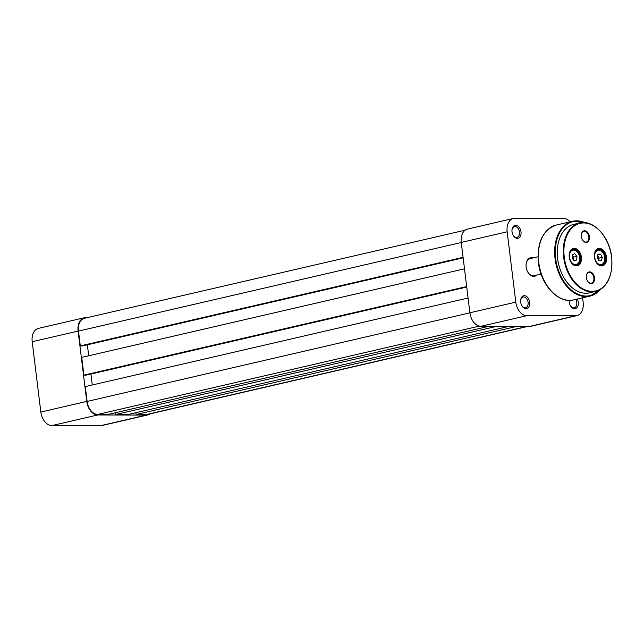 <?xml version="1.0" encoding="UTF-8"?>
<svg xmlns="http://www.w3.org/2000/svg" width="644" height="644" viewBox="0 0 644 644"><rect width="100%" height="100%" fill="white"/><g stroke="black" fill="none" stroke-linecap="round" stroke-linejoin="round"><path stroke-width="0.97" d="M606.543 257.197A8.887 5.973 -103 0 1 603.267 265.578A8.887 5.973 -103 0 1 596.03 262.036A8.887 5.973 -103 0 1 594.42 257.165A8.887 5.973 -103 0 1 594.356 254.774A8.887 5.973 -103 0 1 600.248 248.504A8.887 5.973 -103 0 1 606.543 257.197M595.958 261.907A8.235 5.53 77 0 0 601.858 265.312A8.235 5.53 77 0 0 605.618 257.302A8.235 5.53 77 0 0 598.147 249.268A8.235 5.53 77 0 0 594.348 254.927M581.395 257.141A8.887 5.973 -103 0 1 578.119 265.521A8.887 5.973 -103 0 1 570.882 261.979A8.887 5.973 -103 0 1 569.272 257.109A8.887 5.973 -103 0 1 569.207 254.718A8.887 5.973 -103 0 1 575.1 248.447A8.887 5.973 -103 0 1 581.395 257.141M570.809 261.85A8.235 5.53 77 0 0 576.71 265.256A8.235 5.53 77 0 0 580.469 257.246A8.235 5.53 77 0 0 572.999 249.22A8.235 5.53 77 0 0 569.191 254.871M589.421 236.606A5.925 3.985 -103 0 1 587.239 242.192A5.925 3.985 -103 0 1 582.418 239.826A5.925 3.985 -103 0 1 581.339 236.581A5.925 3.985 -103 0 1 581.299 234.988A5.925 3.985 -103 0 1 585.227 230.81A5.925 3.985 -103 0 1 589.421 236.606M582.369 239.745A5.49 3.687 77 0 0 586.306 242.015A5.49 3.687 77 0 0 588.809 236.678A5.49 3.687 77 0 0 583.826 231.317A5.49 3.687 77 0 0 581.291 235.092M594.476 277.725A5.925 3.985 -103 0 1 592.287 283.312A5.925 3.985 -103 0 1 587.465 280.945A5.925 3.985 -103 0 1 586.386 277.701A5.925 3.985 -103 0 1 586.346 276.107A5.925 3.985 -103 0 1 590.274 271.929A5.925 3.985 -103 0 1 594.476 277.725M587.417 280.865A5.49 3.687 77 0 0 591.353 283.135A5.49 3.687 77 0 0 593.857 277.797A5.49 3.687 77 0 0 588.874 272.444A5.49 3.687 77 0 0 586.338 276.212M611.8 266.632A35.122 23.611 -103 0 1 595.507 291.442C607.63 287.168 613.024 275.761 611.679 257.222C609.61 236.759 593.317 219.202 579.672 223.009L573.659 224.402A35.122 23.611 77 0 0 557.624 258.566A35.122 23.611 77 0 0 589.493 292.835L595.507 291.442A35.122 23.611 -103 0 1 563.637 257.173A35.122 23.611 -103 0 1 579.672 223.009A35.122 23.611 -103 0 1 605.207 238.143M598.55 260.152L599.121 258.131L598.276 256.497A3.292 2.214 -103 0 1 598.775 258.123A3.292 2.214 -103 0 1 598.662 259.741A3.292 2.214 -103 0 1 598.534 260.12M604.708 257.423A7.35 4.943 77 0 0 603.372 253.35A7.35 4.943 77 0 0 597.399 250.411A7.35 4.943 77 0 0 594.67 257.302A7.35 4.943 77 0 0 599.862 264.539A7.35 4.943 77 0 0 604.756 259.355A7.35 4.943 77 0 0 604.708 257.423M594.984 252.247A7.68 5.168 -103 0 1 597.721 249.936A7.68 5.168 -103 0 1 603.299 253.229A7.68 5.168 -103 0 1 603.331 253.293M597.664 255.306L598.276 256.497A3.292 2.214 77 0 0 597.6 255.547M604.748 259.427A7.68 5.168 -103 0 1 604.748 259.5A7.68 5.168 -103 0 1 601.182 264.901A7.68 5.168 -103 0 1 597.713 264.032M602.285 257.399L600.602 254.13L598.01 254.106L597.093 257.334L598.775 260.595L601.367 260.627L602.285 257.399L599.121 258.131M597.817 254.774L600.602 254.13M86.747 401.421A13.717 9.225 77 0 0 97.767 414.969L146.421 415.082A13.717 9.225 77 0 0 147.854 414.921L101.937 425.539A13.717 9.225 -103 0 1 100.504 425.7L51.85 425.595A13.717 9.225 -103 0 1 40.838 412.047L86.747 401.421L78.109 331.088L32.2 341.714L40.838 412.047M32.2 341.714A13.717 9.225 -103 0 1 38.463 328.368L84.372 317.742A13.717 9.225 77 0 0 78.109 331.088M84.372 317.742A13.717 9.225 77 0 1 85.805 317.581L87.487 317.589M147.854 414.921A13.717 9.225 77 0 0 150.245 413.802M573.571 260.015L573.764 257.101L572.693 255.765A3.292 2.214 -103 0 1 573.45 257.23A3.292 2.214 -103 0 1 573.643 258.912A3.292 2.214 -103 0 1 573.45 259.878M579.165 255.491A7.35 4.943 77 0 0 578.215 253.293A7.35 4.943 77 0 0 571.679 250.685A7.35 4.943 77 0 0 569.908 259.13A7.35 4.943 77 0 0 575.374 264.555A7.35 4.943 77 0 0 579.608 259.299A7.35 4.943 77 0 0 579.165 255.491M569.835 252.19A7.68 5.168 -103 0 1 572.572 249.88A7.68 5.168 -103 0 1 578.143 253.173A7.68 5.168 -103 0 1 578.183 253.237M572.347 255.33L572.693 255.765A3.292 2.214 77 0 0 572.339 255.386M579.6 259.371A7.68 5.168 -103 0 1 579.6 259.443A7.68 5.168 -103 0 1 576.034 264.845A7.68 5.168 -103 0 1 572.564 263.976M576.935 256.368L574.786 253.696L572.395 254.638L572.146 258.252L574.295 260.925L576.686 259.983L576.935 256.368L573.764 257.101M574.037 260.595L576.686 259.983M516.915 326.387L136.101 414.519L146.349 414.535A13.17 8.855 77 0 0 147.726 414.382L527.871 326.411M465.121 230.198L84.501 318.281A13.17 8.855 77 0 0 78.488 331.088L80.307 345.917L82.553 345.917L463.141 257.85M463.076 257.334L80.307 345.917M87.359 344.806L88.703 355.77M464.485 268.806L81.716 357.388L83.897 375.13L86.143 375.138L466.731 287.063M466.667 286.556L83.897 375.13M92.285 384.983L90.941 374.027M468.075 298.027L85.306 386.601L87.125 401.429A13.17 8.855 77 0 0 97.703 414.43L107.951 414.454L488.772 326.331M496.709 326.347L115.888 414.47L115.67 412.667M115.888 414.47L128.164 414.495L508.985 326.371M136.101 414.519L135.876 412.715M517.309 238.312A6.585 4.428 -103 0 1 513.22 235.414A6.585 4.428 -103 0 1 511.98 230.045A6.585 4.428 -103 0 1 515.715 225.328A6.585 4.428 -103 0 1 521.004 231.832A6.585 4.428 -103 0 1 517.309 238.312M513.099 235.197A5.49 3.687 77 0 0 516.391 237.419A5.49 3.687 77 0 0 516.963 237.354A5.49 3.687 77 0 0 519.402 231.59A5.49 3.687 77 0 0 515.063 226.599A5.49 3.687 77 0 0 514.484 226.664A5.49 3.687 77 0 0 511.964 230.294M525.947 308.653A6.585 4.428 -103 0 1 521.857 305.755A6.585 4.428 -103 0 1 520.618 300.378A6.585 4.428 -103 0 1 524.353 295.668A6.585 4.428 -103 0 1 529.642 302.173A6.585 4.428 -103 0 1 525.947 308.653M521.737 305.538A5.49 3.687 77 0 0 525.021 307.752A5.49 3.687 77 0 0 525.601 307.687A5.49 3.687 77 0 0 528.04 301.931A5.49 3.687 77 0 0 523.693 296.932A5.49 3.687 77 0 0 523.121 296.997A5.49 3.687 77 0 0 520.602 300.635M577.298 299.033A6.585 4.428 -103 0 1 574.601 308.758A6.585 4.428 -103 0 1 570.512 305.86A6.585 4.428 -103 0 1 569.264 300.482A6.585 4.428 -103 0 1 569.28 300.354A5.49 3.687 77 0 0 569.248 300.74M570.383 305.642A5.49 3.687 77 0 0 573.675 307.864A5.49 3.687 77 0 0 574.247 307.8A5.49 3.687 77 0 0 575.728 299.404M536.83 275.044A9.435 6.343 -103 0 1 533.731 276.324A9.435 6.343 -103 0 1 527.863 272.171A9.435 6.343 -103 0 1 526.084 264.467A9.435 6.343 -103 0 1 531.445 257.713A9.435 6.343 -103 0 1 532.878 257.938M531.05 258.469A8.783 5.901 77 0 0 530.133 258.574A8.783 5.901 77 0 0 526.067 264.612M527.79 272.042A8.783 5.901 77 0 0 533.176 275.785A8.783 5.901 77 0 0 534.093 275.68L541.081 274.062M575.462 315.793L526.816 315.689L480.899 326.315L529.553 326.419L575.462 315.793A13.717 9.225 77 0 0 576.895 315.632A13.717 9.225 77 0 0 583.158 302.286L582.611 297.81M570.141 221.834A13.717 9.225 77 0 0 563.508 218.405L514.854 218.3A13.717 9.225 77 0 0 513.421 218.461A13.717 9.225 77 0 0 507.158 231.8L515.796 302.141A13.717 9.225 77 0 0 526.816 315.689M576.895 315.632L530.986 326.258A13.717 9.225 -103 0 1 529.553 326.419M480.899 326.315A13.717 9.225 -103 0 1 469.887 312.767L461.249 242.426A13.717 9.225 -103 0 1 467.512 229.079L513.421 218.461M611.559 257.206A34.679 23.313 77 0 0 583.706 222.961A34.679 23.313 77 0 0 564.257 257.101A34.679 23.313 77 0 0 592.102 291.346A34.679 23.313 77 0 0 611.559 257.206M584.221 222.615A37.972 25.527 77 0 0 555.675 258.558A37.972 25.527 77 0 0 573.41 291.603A37.972 25.527 77 0 0 599.765 289.8M600.329 289.478A38.415 25.824 -103 0 1 589.92 296.119A38.415 25.824 -103 0 1 555.056 258.638A38.415 25.824 -103 0 1 572.596 221.27A38.415 25.824 -103 0 1 584.865 222.663M573.611 299.887C558.396 304.057 540.67 284.825 538.408 262.543C536.903 242.321 542.86 229.819 556.287 225.038A38.415 25.824 77 0 0 538.754 262.406A38.415 25.824 77 0 0 573.611 299.887L589.92 296.119L600.45 289.406M97.767 414.969L51.85 425.595M100.504 425.7L146.421 415.082M527.17 326.411L146.349 414.535M461.257 242.514L78.488 331.088M469.895 312.847L87.125 401.429M479.321 326.122L97.703 414.43M469.887 312.767L515.796 302.141M507.158 231.8L461.249 242.426M585.01 222.671L572.596 221.27L556.287 225.038M596.336 250.25L597.721 249.936M599.806 265.223L601.182 264.901M571.188 250.202L572.572 249.88M574.649 265.167L576.034 264.845M538.014 256.747L530.133 258.574"/></g></svg>
